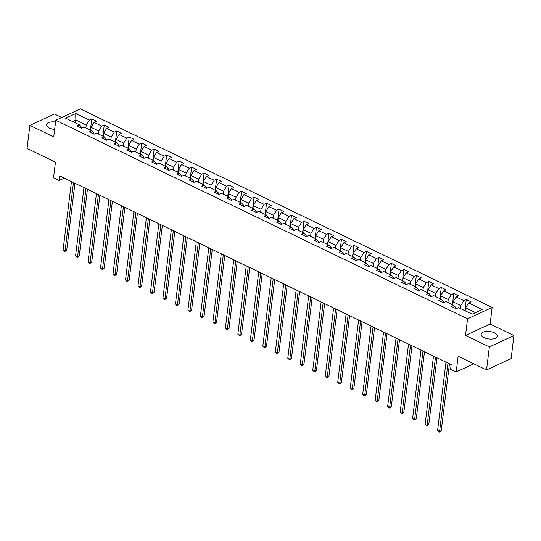 <?xml version="1.0" encoding="UTF-8"?>
<svg xmlns="http://www.w3.org/2000/svg" width="541" height="541" viewBox="0 0 541 541"><rect width="100%" height="100%" fill="white"/><g stroke="black" fill="none" stroke-linecap="round" stroke-linejoin="round"><path stroke-width="0.81" d="M55.554 122.029A8.162 3.746 7 0 0 46.472 124.68A8.162 3.746 7 0 0 49.393 128.068A8.162 3.746 7 0 0 54.641 129.448M484.08 337.638A8.162 3.746 7 0 0 492.499 339.011A8.162 3.746 7 0 0 497.355 336.238A8.162 3.746 7 0 0 494.44 332.843A8.162 3.746 7 0 0 486.021 331.471A8.162 3.746 7 0 0 481.159 334.243A8.162 3.746 7 0 0 484.08 337.638M61.735 117.512L54.458 114.002L29.883 125.384L27.05 148.444L55.459 162.138L53.532 177.82L59.131 180.525L64.305 178.131M492.141 307.43L80.345 108.897L55.77 120.278L467.566 318.811L492.141 307.43L490.105 324.032L465.531 335.413L489.375 346.909L513.95 335.535L490.105 324.032M513.95 335.535L511.117 358.595L486.542 369.97L458.132 356.276L456.212 371.958L473.788 363.822M489.375 346.909L486.542 369.97M81.353 128.061L81.454 127.216L79.25 124.755L76.829 125.877L81.63 128.19L84.051 127.067L91.733 130.773L89.312 131.896L94.114 134.209L96.535 133.086L104.217 136.792L101.796 137.914L106.597 140.227L109.018 139.105L116.7 142.81L114.279 143.933L119.081 146.246L121.502 145.123L129.184 148.829L126.763 149.952L131.564 152.264L133.985 151.142L141.668 154.848L139.247 155.97L144.048 158.283L146.469 157.161L154.151 160.866L151.73 161.989L156.532 164.302L158.953 163.179L166.635 166.885L164.214 168.008L169.015 170.32L171.436 169.198L179.118 172.904L176.697 174.026L181.499 176.339L183.92 175.216L191.602 178.922L189.181 180.045L193.982 182.358L196.403 181.235L204.085 184.941L201.665 186.063L206.466 188.376L208.887 187.254L216.569 190.959L214.148 192.082L218.949 194.395L221.37 193.272L229.053 196.978L226.632 198.101L231.433 200.413L233.854 199.291L241.536 202.997L239.115 204.119L243.917 206.432L246.338 205.31L254.02 209.015L251.599 210.138L256.4 212.451L258.821 211.328L266.503 215.034L264.082 216.157L268.884 218.469L271.305 217.347L278.987 221.053L276.566 222.175L281.367 224.488L283.788 223.365L291.471 227.071L289.05 228.194L293.851 230.507L296.272 229.384L303.954 233.09L301.533 234.212L306.334 236.525L308.755 235.403L316.438 239.108L314.017 240.231L318.818 242.544L321.239 241.421L328.921 245.127L326.5 246.25L331.302 248.562L333.723 247.44L341.405 251.146L338.984 252.268L343.785 254.581L346.206 253.459L353.888 257.164L351.467 258.287L356.269 260.6L358.69 259.477L366.372 263.183L363.951 264.306L368.752 266.618L371.173 265.496L378.856 269.202L376.435 270.324L381.236 272.637L383.657 271.514L391.339 275.22L388.918 276.343L393.72 278.656L396.14 277.533L403.823 281.239L401.402 282.361L406.203 284.674L408.624 283.552L416.306 287.257L413.885 288.38L418.687 290.693L421.108 289.57L428.79 293.276L426.369 294.399L431.17 296.711L433.591 295.589L441.273 299.295L438.852 300.411L443.654 302.73L446.075 301.608L453.757 305.313L451.336 306.429L456.137 308.749L458.558 307.626L472.165 314.186L482.261 309.506L468.655 302.953L471.083 301.831L466.281 299.511L464.908 310.683M79.25 124.755L65.65 118.195L75.747 113.522L89.346 120.082L91.774 118.959L90.401 130.131M466.281 299.511L463.853 300.634L456.171 296.935L458.599 295.812L453.798 293.493L451.37 294.615L443.688 290.916L446.115 289.793L441.314 287.474L438.886 288.596L431.204 284.897L433.632 283.775L428.83 281.455L426.403 282.578L418.72 278.879L421.148 277.756L416.347 275.437L413.919 276.559L406.237 272.86L408.665 271.738L403.863 269.418L401.436 270.541L393.753 266.841L396.181 265.719L391.38 263.399L388.952 264.522L381.27 260.823L383.697 259.7L378.896 257.381L376.468 258.503L368.786 254.804L371.214 253.682L366.413 251.362L363.985 252.485L356.303 248.786L358.73 247.663L353.929 245.344L351.501 246.466L343.819 242.767L346.247 241.644L341.445 239.325L339.018 240.447L331.335 236.748L333.763 235.626L328.962 233.313L326.534 234.429L318.852 230.73L321.28 229.607L316.478 227.294L314.05 228.41L306.368 224.711L308.796 223.589L303.995 221.276L301.567 222.398L293.885 218.692L296.312 217.57L291.511 215.257L289.083 216.38L281.401 212.674L283.829 211.551L279.028 209.239L276.6 210.361L268.918 206.655L271.345 205.533L266.544 203.22L264.116 204.342L256.434 200.637L258.862 199.514L254.06 197.201L251.633 198.324L243.95 194.618L246.378 193.495L241.577 191.183L239.149 192.305L231.467 188.599L233.895 187.477L229.093 185.164L226.665 186.287L218.983 182.581L221.411 181.458L216.61 179.145L214.182 180.268L206.5 176.562L208.927 175.44L204.126 173.127L201.698 174.249L194.016 170.543L196.444 169.421L191.642 167.108L189.215 168.231L181.533 164.525L183.96 163.402L179.159 161.09L176.731 162.212L169.049 158.506L171.477 157.384L166.675 155.071L164.248 156.193L156.565 152.488L158.993 151.365L154.192 149.052L151.764 150.175L144.082 146.469L146.51 145.346L141.708 143.034L139.28 144.156L131.598 140.45L134.026 139.328L129.225 137.015L126.797 138.138L119.115 134.432L121.542 133.309L116.741 130.996L114.313 132.119L106.631 128.413L109.059 127.291L104.257 124.978L101.83 126.1L94.148 122.394L96.575 121.272L91.774 118.959M456.212 371.958L450.606 369.26L451.174 364.648L59.699 175.913L59.131 180.525M91.733 130.773L93.938 133.235L93.836 134.073M90.678 130.266L91.037 127.318L98.719 131.017L98.361 133.965M94.148 122.394L91.037 127.318M101.83 126.1L98.719 131.017M104.217 136.792L106.421 139.253L106.32 140.092M103.162 136.285L103.52 133.336L111.203 137.035L110.844 139.984M106.631 128.413L103.52 133.336M114.313 132.119L111.203 137.035M116.7 142.81L118.905 145.272L118.804 146.111M115.646 142.297L116.004 139.355L123.686 143.054L123.328 146.002M119.115 134.432L116.004 139.355M126.797 138.138L123.686 143.054M129.184 148.829L131.389 151.291L131.287 152.129M128.129 148.315L128.488 145.373L136.17 149.073L135.811 152.021M131.598 140.45L128.488 145.373M139.28 144.156L136.17 149.073M141.668 154.848L143.872 157.309L143.771 158.148M140.613 154.334L140.971 151.392L148.653 155.091L148.295 158.04M144.082 146.469L140.971 151.392M151.764 150.175L148.653 155.091M154.151 160.866L156.356 163.328L156.254 164.166M153.096 160.352L153.455 157.411L161.137 161.11L160.778 164.058M156.565 152.488L153.455 157.411M164.248 156.193L161.137 161.11M166.635 166.885L168.839 169.347L168.738 170.185M165.58 166.371L165.938 163.429L173.62 167.128L173.262 170.077M169.049 158.506L165.938 163.429M176.731 162.212L173.62 167.128M179.118 172.904L181.323 175.365L181.221 176.204M178.063 172.39L178.422 169.448L186.104 173.147L185.746 176.095M181.533 164.525L178.422 169.448M189.215 168.231L186.104 173.147M191.602 178.922L193.806 181.384L193.705 182.222M190.547 178.408L190.905 175.46L198.588 179.166L198.229 182.114M194.016 170.543L190.905 175.46M201.698 174.249L198.588 179.166M204.085 184.941L206.29 187.402L206.189 188.241M203.031 184.427L203.389 181.478L211.071 185.184L210.713 188.133M206.5 176.562L203.389 181.478M214.182 180.268L211.071 185.184M216.569 190.959L218.774 193.421L218.672 194.26M215.514 190.446L215.873 187.497L223.555 191.203L223.196 194.151M218.983 182.581L215.873 187.497M226.665 186.287L223.555 191.203M229.053 196.978L231.257 199.44L231.156 200.278M227.998 196.464L228.356 193.516L236.038 197.222L235.68 200.17M231.467 188.599L228.356 193.516M239.149 192.305L236.038 197.222M241.536 202.997L243.741 205.458L243.639 206.297M240.481 202.483L240.84 199.534L248.522 203.24L248.163 206.189M243.95 194.618L240.84 199.534M251.633 198.324L248.522 203.24M254.02 209.015L256.224 211.477L256.123 212.315M252.965 208.501L253.323 205.553L261.005 209.259L260.647 212.207M256.434 200.637L253.323 205.553M264.116 204.342L261.005 209.259M266.503 215.034L268.708 217.489L268.606 218.334M265.448 214.52L265.807 211.572L273.489 215.277L273.131 218.226M268.918 206.655L265.807 211.572M276.6 210.361L273.489 215.277M278.987 221.053L281.192 223.507L281.09 224.353M277.932 220.539L278.29 217.59L285.973 221.296L285.614 224.245M281.401 212.674L278.29 217.59M289.083 216.38L285.973 221.296M291.471 227.071L293.675 229.526L293.574 230.371M290.416 226.557L290.774 223.609L298.456 227.315L298.098 230.263M293.885 218.692L290.774 223.609M301.567 222.398L298.456 227.315M303.954 233.09L306.159 235.545L306.057 236.39M302.899 232.576L303.258 229.627L310.94 233.333L310.581 236.282M306.368 224.711L303.258 229.627M314.05 228.41L310.94 233.333M316.438 239.108L318.642 241.563L318.541 242.409M315.383 238.595L315.741 235.646L323.423 239.352L323.065 242.3M318.852 230.73L315.741 235.646M326.534 234.429L323.423 239.352M328.921 245.127L331.126 247.582L331.024 248.427M327.866 244.613L328.225 241.665L335.907 245.371L335.548 248.319M331.335 236.748L328.225 241.665M339.018 240.447L335.907 245.371M341.405 251.146L343.609 253.601L343.508 254.446M340.35 250.632L340.708 247.683L348.39 251.389L348.032 254.338M343.819 242.767L340.708 247.683M351.501 246.466L348.39 251.389M353.888 257.164L356.093 259.619L355.992 260.464M352.833 256.65L353.192 253.702L360.874 257.408L360.516 260.356M356.303 248.786L353.192 253.702M363.985 252.485L360.874 257.408M366.372 263.183L368.577 265.638L368.475 266.483M365.317 262.669L365.675 259.721L373.358 263.426L372.999 266.375M368.786 254.804L365.675 259.721M376.468 258.503L373.358 263.426M378.856 269.202L381.06 271.656L380.959 272.502M377.801 268.688L378.159 265.739L385.841 269.445L385.483 272.394M381.27 260.823L378.159 265.739M388.952 264.522L385.841 269.445M391.339 275.22L393.544 277.675L393.442 278.52M390.284 274.706L390.643 271.758L398.325 275.464L397.966 278.412M393.753 266.841L390.643 271.758M401.436 270.541L398.325 275.464M403.823 281.239L406.027 283.694L405.926 284.539M402.768 280.725L403.126 277.776L410.815 281.482L410.45 284.431M406.237 272.86L403.126 277.776M413.919 276.559L410.815 281.482M416.306 287.257L418.511 289.712L418.409 290.558M415.251 286.744L415.616 283.795L423.299 287.501L422.934 290.449M418.72 278.879L415.616 283.795M426.403 282.578L423.299 287.501M428.79 293.276L430.994 295.731L430.893 296.576M427.735 292.762L428.1 289.814L435.782 293.52L435.417 296.468M431.204 284.897L428.1 289.814M438.886 288.596L435.782 293.52M441.273 299.295L443.478 301.75L443.377 302.595M440.218 298.781L440.584 295.832L448.266 299.538L447.901 302.487M443.688 290.916L440.584 295.832M451.37 294.615L448.266 299.538M453.757 305.313L455.962 307.768L455.86 308.613M452.702 304.799L453.067 301.851L460.749 305.557L460.384 308.505M456.171 296.935L453.067 301.851M463.853 300.634L460.749 305.557M465.186 310.818L465.551 307.87L475.471 312.651M468.655 302.953L465.551 307.87M465.531 335.413L467.566 318.811M29.883 125.384L53.728 136.88L55.77 120.278M75.469 122.935L75.835 119.987L72.528 121.515M85.877 127.947L86.235 124.998L75.835 119.987L75.747 113.522M89.346 120.082L86.235 124.998M453.798 293.493L452.425 304.664M441.314 287.474L439.941 298.646M428.83 281.455L427.458 292.627M416.347 275.437L414.974 286.608M403.863 269.418L402.49 280.59M391.38 263.399L390.007 274.571M378.896 257.381L377.523 268.552M366.413 251.362L365.04 262.534M353.929 245.344L352.556 256.515M341.445 239.325L340.073 250.497M328.962 233.313L327.589 244.478M316.478 227.294L315.105 238.459M303.995 221.276L302.622 232.447M291.511 215.257L290.138 226.429M279.028 209.239L277.655 220.41M266.544 203.22L265.171 214.392M254.06 197.201L252.688 208.373M241.577 191.183L240.204 202.354M229.093 185.164L227.72 196.336M216.61 179.145L215.237 190.317M204.126 173.127L202.753 184.298M191.642 167.108L190.27 178.28M179.159 161.09L177.786 172.261M166.675 155.071L165.303 166.243M154.192 149.052L152.819 160.224M141.708 143.034L140.335 154.205M129.225 137.015L127.852 148.187M116.741 130.996L115.368 142.168M104.257 124.978L102.885 136.149M447.982 363.106L439.59 431.427L437.588 430.46L445.98 362.139M449.456 363.816L441.253 430.656L439.59 431.427L439.339 432.103L437.588 430.46M441.253 430.656L439.339 432.103M435.498 357.087L427.106 425.409L425.104 424.442L433.497 356.12M436.972 357.797L428.77 424.638L427.106 425.409L426.856 426.085L425.104 424.442M428.77 424.638L426.856 426.085M423.015 351.068L414.622 419.39L412.621 418.423L421.013 350.101M424.489 351.778L416.286 418.619L414.622 419.39L414.372 420.066L412.621 418.423M416.286 418.619L414.372 420.066M410.531 345.05L402.139 413.371L400.137 412.404L408.529 344.083M412.005 345.76L403.802 412.6L402.139 413.371L401.889 414.048L400.137 412.404M403.802 412.6L401.889 414.048M398.048 339.031L389.655 407.353L387.654 406.386L396.046 338.064M399.522 339.741L391.319 406.582L389.655 407.353L389.405 408.029L387.654 406.386M391.319 406.582L389.405 408.029M385.564 333.013L377.172 401.334L375.17 400.367L383.562 332.046M387.038 333.723L378.835 400.563L377.172 401.334L376.921 402.01L375.17 400.367M378.835 400.563L376.921 402.01M373.08 326.994L364.688 395.315L362.686 394.348L371.079 326.027M374.555 327.704L366.352 394.545L364.688 395.315L364.438 395.992L362.686 394.348M366.352 394.545L364.438 395.992M360.597 320.975L352.205 389.297L350.203 388.33L358.595 320.008M362.071 321.685L353.868 388.526L352.205 389.297L351.954 389.973L350.203 388.33M353.868 388.526L351.954 389.973M348.113 314.957L339.721 383.278L337.719 382.311L346.112 313.99M349.587 315.667L341.385 382.507L339.721 383.278L339.471 383.954L337.719 382.311M341.385 382.507L339.471 383.954M335.63 308.938L327.237 377.26L325.236 376.293L333.628 307.971M337.104 309.648L328.901 376.489L327.237 377.26L326.987 377.936L325.236 376.293M328.901 376.489L326.987 377.936M323.146 302.919L314.754 371.241L312.752 370.274L321.144 301.952M324.62 303.629L316.417 370.47L314.754 371.241L314.504 371.917L312.752 370.274M316.417 370.47L314.504 371.917M310.662 296.901L302.27 365.222L300.269 364.255L308.661 295.934M312.137 297.611L303.934 364.451L302.27 365.222L302.02 365.899L300.269 364.255M303.934 364.451L302.02 365.899M298.179 290.882L289.787 359.204L287.785 358.237L296.177 289.915M299.653 291.592L291.45 358.433L289.787 359.204L289.536 359.88L287.785 358.237M291.45 358.433L289.536 359.88M285.695 284.864L277.303 353.185L275.301 352.218L283.694 283.897M287.17 285.574L278.967 352.414L277.303 353.185L277.053 353.861L275.301 352.218M278.967 352.414L277.053 353.861M273.212 278.845L264.82 347.166L262.818 346.199L271.21 277.878M274.686 279.555L266.483 346.396L264.82 347.166L264.569 347.843L262.818 346.199M266.483 346.396L264.569 347.843M260.728 272.826L252.336 341.148L250.334 340.181L258.726 271.859M262.202 273.536L254 340.377L252.336 341.148L252.086 341.824L250.334 340.181M254 340.377L252.086 341.824M248.245 266.808L239.852 335.129L237.851 334.162L246.243 265.841M249.719 267.518L241.516 334.358L239.852 335.129L239.602 335.805L237.851 334.162M241.516 334.358L239.602 335.805M235.761 260.789L227.369 329.111L225.367 328.144L233.759 259.822M237.235 261.499L229.032 328.34L227.369 329.111L227.119 329.787L225.367 328.144M229.032 328.34L227.119 329.787M223.277 254.77L214.885 323.092L212.884 322.125L221.276 253.803M224.752 255.487L216.549 322.321L214.885 323.092L214.635 323.768L212.884 322.125M216.549 322.321L214.635 323.768M210.794 248.752L202.402 317.073L200.4 316.106L208.792 247.785M212.268 249.469L204.065 316.302L202.402 317.073L202.151 317.75L200.4 316.106M204.065 316.302L202.151 317.75M198.31 242.733L189.918 311.055L187.916 310.088L196.309 241.773M199.785 243.45L191.582 310.284L189.918 311.055L189.668 311.731L187.916 310.088M191.582 310.284L189.668 311.731M185.827 236.715L177.434 305.036L175.433 304.069L183.825 235.754M187.301 237.431L179.098 304.265L177.434 305.036L177.184 305.712L175.433 304.069M179.098 304.265L177.184 305.712M173.343 230.696L164.951 299.017L162.949 298.05L171.341 229.736M174.817 231.413L166.614 298.247L164.951 299.017L164.701 299.694L162.949 298.05M166.614 298.247L164.701 299.694M160.86 224.677L152.467 292.999L150.466 292.032L158.858 223.717M162.334 225.394L154.131 292.228L152.467 292.999L152.217 293.675L150.466 292.032M154.131 292.228L152.217 293.675M148.376 218.659L139.984 286.98L137.982 286.013L146.374 217.698M149.85 219.375L141.647 286.209L139.984 286.98L139.734 287.656L137.982 286.013M141.647 286.209L139.734 287.656M135.892 212.64L127.5 280.962L125.498 279.995L133.891 211.68M137.367 213.357L129.164 280.191L127.5 280.962L127.25 281.638L125.498 279.995M129.164 280.191L127.25 281.638M123.409 206.621L115.017 274.943L113.015 273.976L121.407 205.661M124.883 207.338L116.68 274.172L115.017 274.943L114.766 275.619L113.015 273.976M116.68 274.172L114.766 275.619M110.925 200.603L102.533 268.924L100.531 267.957L108.924 199.643M112.4 201.32L104.197 268.153L102.533 268.924L102.283 269.601L100.531 267.957M104.197 268.153L102.283 269.601M98.442 194.584L90.049 262.906L88.048 261.939L96.44 193.624M99.916 195.301L91.713 262.135L90.049 262.906L89.799 263.582L88.048 261.939M91.713 262.135L89.799 263.582M85.958 188.566L77.566 256.887L75.564 255.92L83.956 187.605M87.432 189.282L79.229 256.116L77.566 256.887L77.316 257.563L75.564 255.92M79.229 256.116L77.316 257.563M73.475 182.547L65.082 250.868L63.081 249.901L71.473 181.587M74.949 183.264L66.746 250.098L65.082 250.868L64.832 251.545L63.081 249.901M66.746 250.098L64.832 251.545"/></g></svg>
